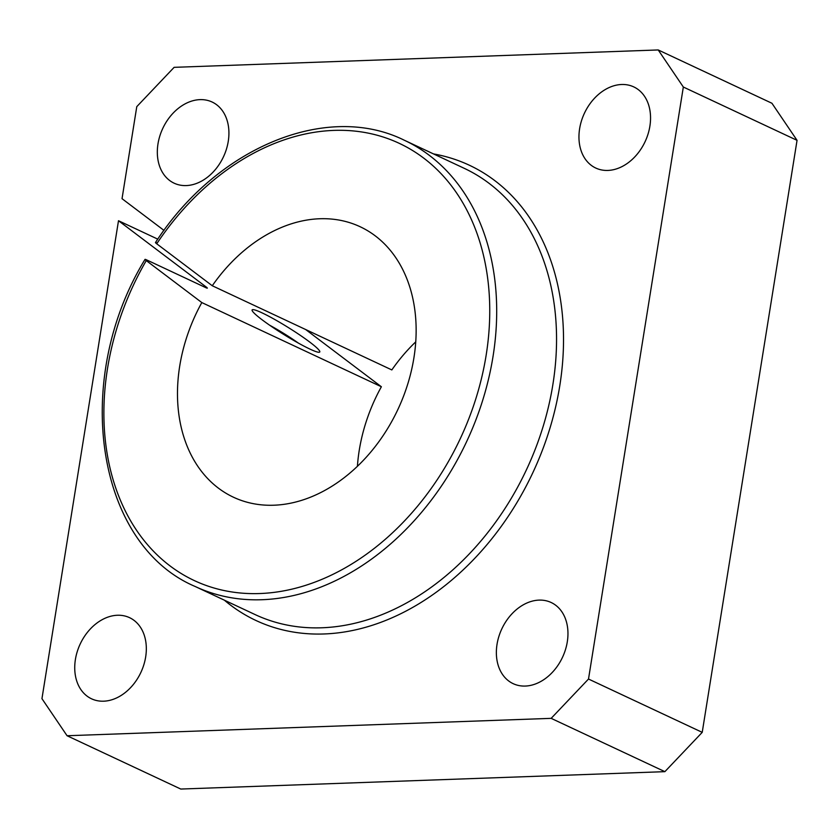<?xml version="1.0" encoding="UTF-8"?>
<svg xmlns="http://www.w3.org/2000/svg" width="839" height="839" viewBox="0 0 839 839"><rect width="100%" height="100%" fill="white"/><g stroke="black" fill="none" stroke-linecap="round" stroke-linejoin="round"><path stroke-width="1.26" d="M157.784 239.146L118.498 220.73L41.95 698.667L67.068 735.74L551.16 718.352L588.506 679.034L683.334 87.025L658.216 49.952L771.932 103.26L797.05 140.333L683.334 87.025M298.327 343.057A33.088 3.44 31.9 0 0 269.613 325.196M261.957 312.821A39.821 4.132 31.9 0 0 252.088 310.399A39.821 4.132 31.9 0 0 283.76 334.457A39.821 4.132 31.9 0 0 319.355 352.233A39.821 4.132 31.9 0 0 301.505 336.156A39.821 4.132 31.9 0 0 261.957 312.821M658.216 49.952L174.124 67.34L136.778 106.647L122.033 198.686L163.993 230.389M156.715 242.911C155.079 242.198 155.079 242.481 156.725 243.782L212.277 285.753L391.834 369.926A149.342 111.681 -64.9 0 1 415.745 341.851M67.068 735.74L180.784 789.048L664.876 771.66L702.222 732.353L797.05 140.333M305.648 329.517L381.378 386.748A149.342 111.681 -64.9 0 0 357.414 466.295M186.237 185.576A44.803 33.508 -64.9 0 0 226.415 149.195A44.803 33.508 -64.9 0 0 212.141 102.033A44.803 33.508 -64.9 0 0 162.787 128.388A44.803 33.508 -64.9 0 0 174.103 183.175A44.803 33.508 -64.9 0 0 186.237 185.576M607.866 170.432A44.803 33.508 -64.9 0 0 648.044 134.051A44.803 33.508 -64.9 0 0 633.77 86.899A44.803 33.508 -64.9 0 0 584.416 113.244A44.803 33.508 -64.9 0 0 595.732 168.031A44.803 33.508 -64.9 0 0 607.866 170.432M103.648 701.194A44.803 33.508 -64.9 0 0 143.826 664.813A44.803 33.508 -64.9 0 0 129.552 617.661A44.803 33.508 -64.9 0 0 80.198 644.006A44.803 33.508 -64.9 0 0 91.514 698.793A44.803 33.508 -64.9 0 0 103.648 701.194M525.277 686.061A44.803 33.508 -64.9 0 0 565.455 649.68A44.803 33.508 -64.9 0 0 551.181 602.517A44.803 33.508 -64.9 0 0 501.827 628.862A44.803 33.508 -64.9 0 0 513.143 683.649A44.803 33.508 -64.9 0 0 525.277 686.061M205.712 287.599A251.396 187.988 115.1 0 1 206.1 286.928L118.498 220.73M156.725 243.782A241.433 180.542 115.1 0 1 480.17 243.037A241.433 180.542 115.1 0 1 262.324 593.425A241.433 180.542 115.1 0 1 146.269 260.593L201.821 302.575L381.378 386.748M212.277 285.753A149.342 111.681 115.1 0 1 360.193 226.761A149.342 111.681 115.1 0 1 397.927 409.39A149.342 111.681 115.1 0 1 233.41 497.202A149.342 111.681 115.1 0 1 201.821 302.575M206.1 286.928C207.747 288.217 207.747 288.501 206.111 287.787C207.747 288.501 207.747 288.217 206.1 286.928M146.259 259.733C144.623 259.02 144.623 259.303 146.269 260.593C144.623 259.303 144.623 259.02 146.259 259.733L206.111 287.787M551.16 718.352L664.876 771.66M588.506 679.034L702.222 732.353M433.532 153.925A251.396 187.988 115.1 0 1 532.859 472.64A251.396 187.988 115.1 0 1 224.338 600.158M404.388 140.27L464.24 168.324A246.414 184.265 115.1 0 1 526.493 469.662A246.414 184.265 115.1 0 1 255.056 614.557L195.204 586.503A246.414 184.265 115.1 0 0 466.641 441.597A246.414 184.265 115.1 0 0 404.388 140.27C326.791 101.676 216.766 147.528 155.488 242.544M145.032 259.366C71.43 379.857 95.772 544.375 195.204 586.503"/></g></svg>
